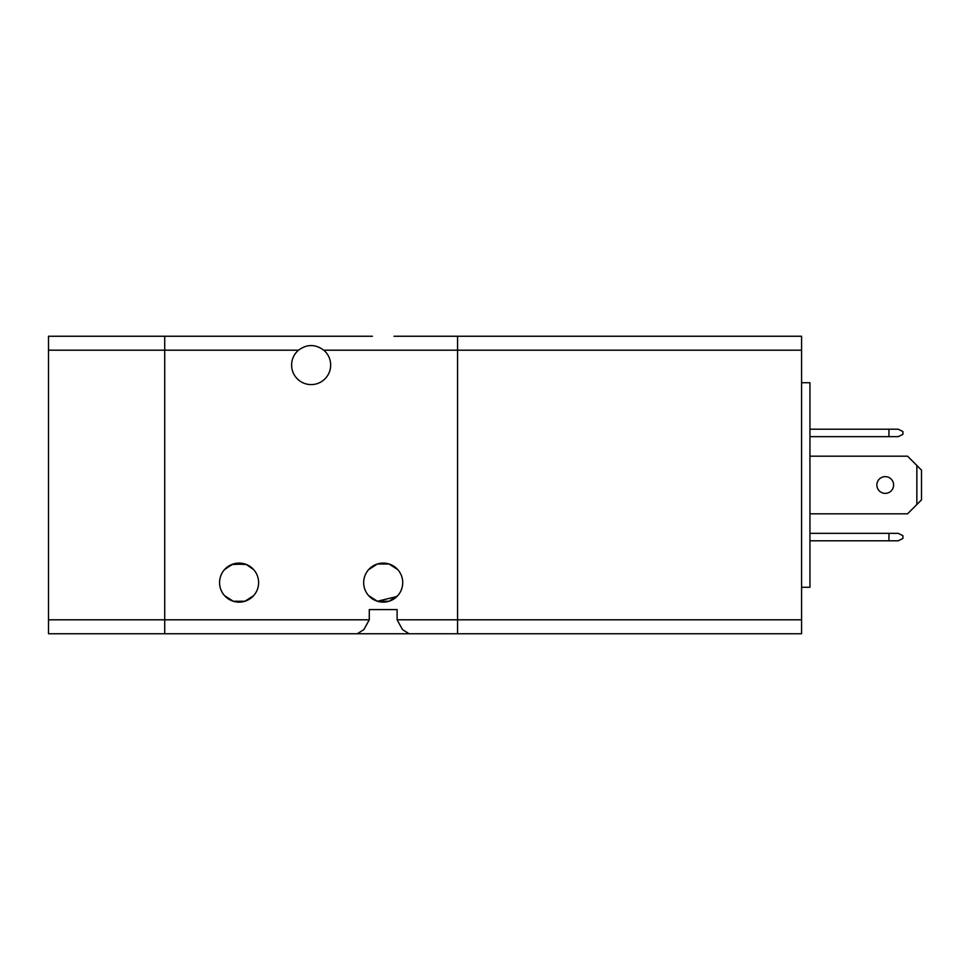 <?xml version="1.0" encoding="UTF-8"?>
<svg xmlns="http://www.w3.org/2000/svg" width="970" height="970" viewBox="0 0 970 970"><rect width="100%" height="100%" fill="white"/><g stroke="black" fill="none" stroke-linecap="round" stroke-linejoin="round"><path stroke-width="1.45" d="M372.395 336.25L164.718 336.25L164.718 633.749L357.251 633.749L363.847 629.663L369.279 619.806L369.279 609.584L397.106 609.584L397.106 619.806L402.55 629.663L409.146 633.749L457.573 633.749L457.573 336.25L394.002 336.25M298.493 350.194C306.932 344.023 315.359 344.023 323.786 350.194A19.521 19.521 0 0 1 311.14 384.593A19.521 19.521 0 0 1 298.493 350.194L164.718 350.194L164.718 336.25L228.289 336.25M363.677 582.618A19.521 19.521 0 0 1 383.199 563.097A19.521 19.521 0 0 1 402.72 582.618A19.521 19.521 0 0 1 383.199 602.14A19.521 19.521 0 0 1 363.677 582.618M368.624 569.632L377.378 563.982L389.018 563.982L396.888 568.699M397.773 569.632L389.018 563.982L377.378 563.982M372.674 566.177L369.497 568.699M457.573 633.749L801.572 633.749L801.572 336.25L457.573 336.25L457.573 633.749L348.703 633.749M397.106 609.584L369.279 609.584L397.106 609.584M368.624 595.616L377.378 601.255L396.888 596.538M224.215 336.25L363.786 336.25M224.519 569.632L231.854 564.491L244.913 563.982L249.605 566.177M253.667 595.616L244.913 601.255L233.273 601.255L225.392 596.538M219.572 582.618A19.521 19.521 0 0 1 239.093 563.097A19.521 19.521 0 0 1 258.614 582.618A19.521 19.521 0 0 1 239.093 602.14A19.521 19.521 0 0 1 219.572 582.618M253.667 569.632L246.331 564.491L233.273 563.982L225.392 568.699M439.034 336.25L427.479 336.25M271.685 336.25L265.028 336.25M224.519 595.616L233.273 601.255L244.913 601.255L252.782 596.538M397.773 595.616L389.018 601.255L377.378 601.255L372.674 599.072M343.804 633.749L266.98 633.749M164.718 633.749L48.5 633.749L164.718 633.749L164.718 619.806L48.5 619.806L48.5 633.749M164.718 336.25L48.5 336.25L48.5 619.806M48.5 350.194L164.718 350.194L164.718 619.806L369.279 619.806M885.246 476.634A8.366 8.366 0 0 1 893.612 485A8.366 8.366 0 0 1 885.246 493.366A8.366 8.366 0 0 1 876.868 485A8.366 8.366 0 0 1 885.246 476.634M809.938 456.179L907.556 456.179L921.5 470.123L921.5 499.877L907.556 513.821L809.938 513.821M916.856 465.479L916.856 504.521M898.256 533.342L888.956 533.342L888.956 540.787L898.256 540.787L902.9 538.459L902.9 535.67L898.256 533.342M809.938 533.342L888.956 533.342M809.938 540.787L888.956 540.787M898.256 429.213L888.956 429.213L888.956 436.658L898.256 436.658L902.9 434.33L902.9 431.541L898.256 429.213M809.938 429.213L888.956 429.213M809.938 436.658L888.956 436.658M801.572 382.726L809.938 382.726L809.938 587.274L801.572 587.274M323.786 350.194L801.572 350.194M801.572 619.806L397.106 619.806"/></g></svg>
